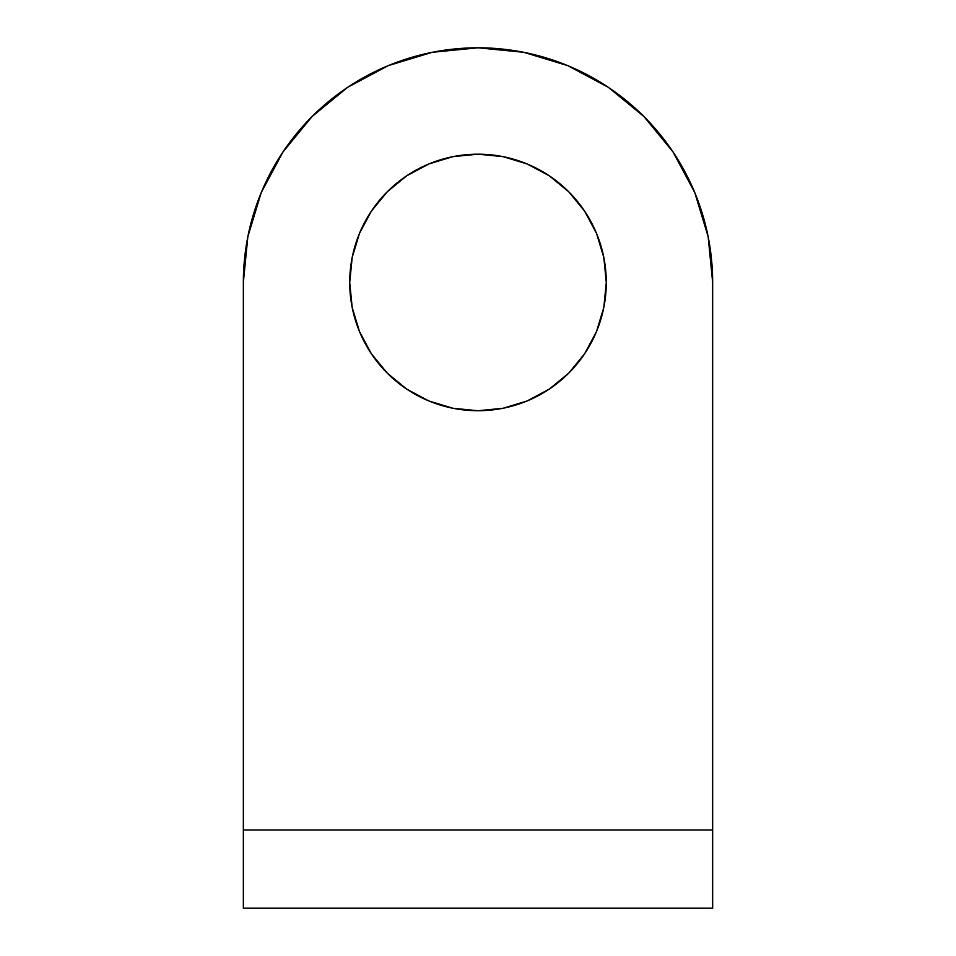 <?xml version="1.0" encoding="UTF-8"?>
<svg xmlns="http://www.w3.org/2000/svg" width="956" height="956" viewBox="0 0 956 956"><rect width="100%" height="100%" fill="white"/><g stroke="black" fill="none" stroke-linecap="round" stroke-linejoin="round"><path stroke-width="1.43" d="M606.283 282.45A128.283 128.283 0 0 1 478 410.733A128.283 128.283 0 0 1 349.717 282.45L352.19 257.427L349.717 282.45A128.283 128.283 0 0 1 478 154.179A128.283 128.283 0 0 1 606.283 282.45L603.81 307.485L606.283 282.45L603.81 257.427L606.283 282.45A128.283 128.283 0 0 1 478 410.733A128.283 128.283 0 0 1 349.717 282.45L352.19 307.485L349.717 282.45A128.283 128.283 0 0 1 478 154.179A128.283 128.283 0 0 1 606.283 282.45M523.78 52.305L478 47.8L432.22 52.305L388.196 65.665L347.637 87.343L312.074 116.524L282.892 152.088L261.203 192.658L247.855 236.67L243.35 282.45L243.35 908.2L712.65 908.2L712.65 829.987L243.35 829.987L243.35 908.2L712.65 908.2L712.65 282.45A234.65 234.65 0 0 0 478 47.8A234.65 234.65 0 0 0 243.35 282.45L243.35 908.2L712.65 908.2L712.65 282.45L708.145 236.67L694.797 192.658L673.108 152.088L643.926 116.524L608.363 87.343L567.804 65.665L523.78 52.305L567.804 65.665L601.898 83.172M381.145 68.724L350.601 85.395M568.701 191.75L584.654 211.192L568.701 191.75L549.27 175.796L527.091 163.942L503.023 156.641L478 154.179L452.977 156.641L428.909 163.942L406.73 175.796L387.3 191.75L371.346 211.192L359.492 233.36L352.19 257.427M352.19 307.485L359.492 331.541L371.346 353.72L387.3 373.163L406.73 389.116L428.909 400.97L452.977 408.272L478 410.733L503.023 408.272L527.091 400.97L549.27 389.116L568.701 373.163L584.654 353.72L596.508 331.541L603.81 307.485M603.81 257.427L596.508 233.36L584.654 211.192M712.65 829.987L243.35 829.987L712.65 829.987L712.65 282.45L712.65 829.987M712.65 282.45A234.65 234.65 0 0 0 478 47.8A234.65 234.65 0 0 0 243.35 282.45L243.35 829.987"/></g></svg>
